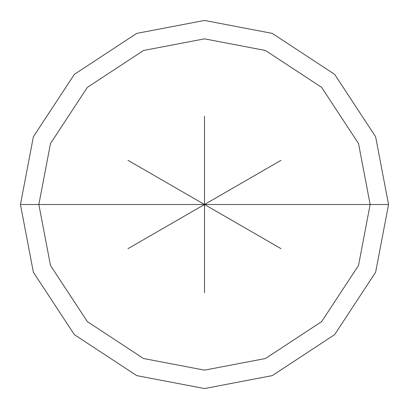 <?xml version="1.0" encoding="UTF-8"?>
<svg xmlns="http://www.w3.org/2000/svg" width="409" height="409" viewBox="0 0 409 409"><rect width="100%" height="100%" fill="white"/><g stroke="black" fill="none" stroke-linecap="round" stroke-linejoin="round"><path stroke-width="0.61" d="M370.145 204.5L358.514 265.472L321.627 321.627L265.472 358.514L204.5 370.145L143.528 358.514L87.373 321.627L50.486 265.472L38.855 204.5L370.145 204.5L358.514 143.528L321.627 87.373L265.472 50.486L204.5 38.855L143.528 50.486L87.373 87.373L50.486 143.528L38.855 204.5L20.45 204.5L33.374 136.754L74.356 74.356L136.754 33.374L204.5 20.45L272.246 33.374L334.644 74.356L375.626 136.754L388.55 204.5L375.626 136.754L334.644 74.356L272.246 33.374L204.5 20.45L136.754 33.374L74.356 74.356L33.374 136.754L20.45 204.5L33.374 272.246L74.356 334.644L136.754 375.626L204.5 388.55L272.246 375.626L334.644 334.644L375.626 272.246L388.55 204.5L38.855 204.5L50.486 143.528L87.373 87.373L143.528 50.486L204.5 38.855L265.472 50.486L321.627 87.373L358.514 143.528L370.145 204.5L388.55 204.5L375.626 272.246L334.644 334.644L272.246 375.626L204.5 388.55L136.754 375.626L74.356 334.644L33.374 272.246L20.45 204.5L38.855 204.5L50.486 265.472L87.373 321.627L143.528 358.514L204.5 370.145L265.472 358.514L321.627 321.627L358.514 265.472L370.145 204.5M204.5 292.844L204.5 204.5L204.5 292.844M281.009 248.672L204.5 204.5L281.009 248.672M281.009 160.328L204.5 204.5L281.009 160.328M204.5 116.156L204.5 204.5L204.5 116.156M127.991 160.328L204.5 204.5L127.991 160.328M127.991 248.672L204.5 204.5L127.991 248.672"/></g></svg>
